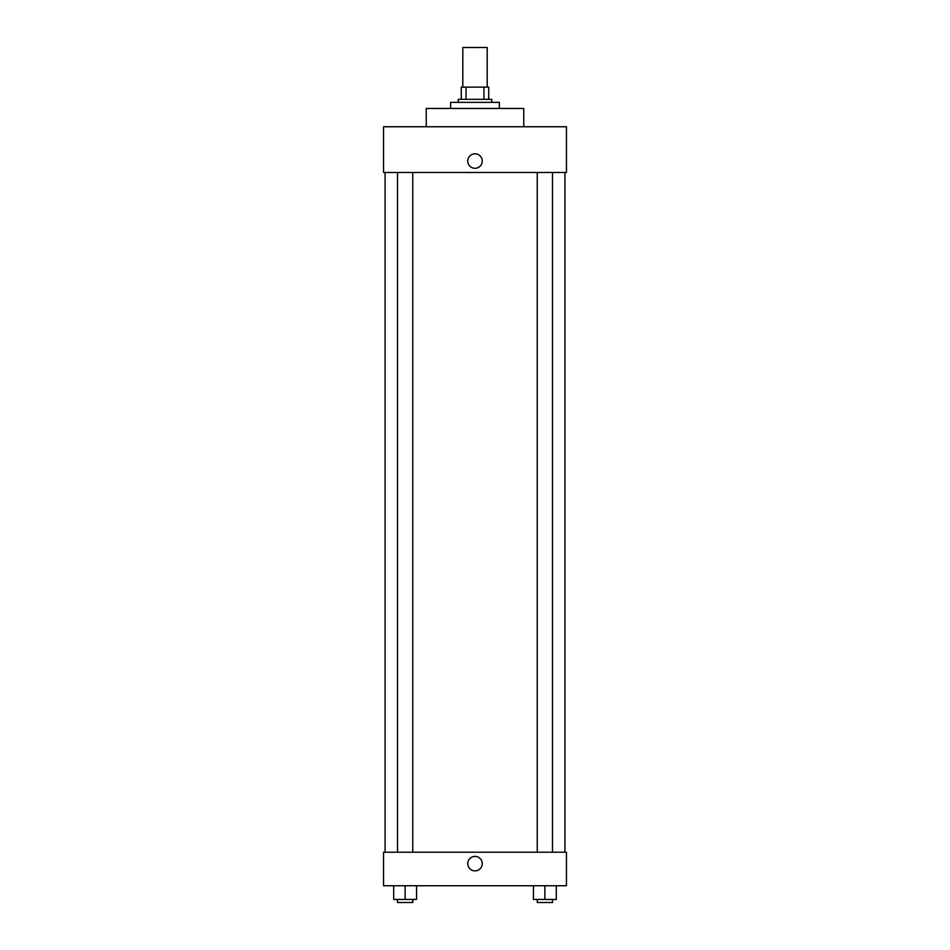 <?xml version="1.0" encoding="UTF-8"?>
<svg xmlns="http://www.w3.org/2000/svg" width="950" height="950" viewBox="0 0 950 950"><rect width="100%" height="100%" fill="white"/><g stroke="black" fill="none" stroke-linecap="round" stroke-linejoin="round"><path stroke-width="1.43" d="M487.196 87.127L487.196 47.5L462.804 47.5L462.804 87.127M466.058 99.323L466.058 87.127L461.284 87.127L461.284 99.323L461.284 87.127M466.058 87.127L488.716 87.127L488.716 99.323M483.942 99.323L483.942 87.127M458.233 102.362L458.233 99.323L491.767 99.323L491.767 102.362M499.379 108.466L499.379 102.362L450.621 102.362L450.621 108.466M523.771 126.754L523.771 108.466L426.229 108.466L426.229 126.754M566.449 126.754L383.551 126.754L566.449 126.754L566.449 172.473L383.551 172.473L383.551 126.754M467.756 161.049A7.244 7.244 0 0 1 478.622 154.779A7.244 7.244 0 0 1 478.622 167.319A7.244 7.244 0 0 1 467.756 161.049M537.237 172.473L537.237 852.209M397.516 852.209L397.516 172.473M383.551 852.209L566.449 852.209L566.449 885.732L383.551 885.732L383.551 852.209M475 870.877A7.244 7.244 0 0 1 468.73 860.011A7.244 7.244 0 0 1 481.27 860.011A7.244 7.244 0 0 1 475 870.877M533.437 885.732L533.437 899.448L556.296 899.448L556.296 885.732L556.296 899.448M544.861 899.448L544.861 885.732M552.484 899.448L552.484 902.5L537.237 902.5L537.237 899.448M393.704 885.732L393.704 899.448L416.563 899.448L416.563 885.732L416.563 899.448M405.139 899.448L405.139 885.732M412.763 899.448L412.763 902.5L397.516 902.5L397.516 899.448M564.918 852.209L564.918 172.473M385.082 852.209L385.082 172.473M552.484 172.473L552.484 852.209M412.763 852.209L412.763 172.473"/></g></svg>
